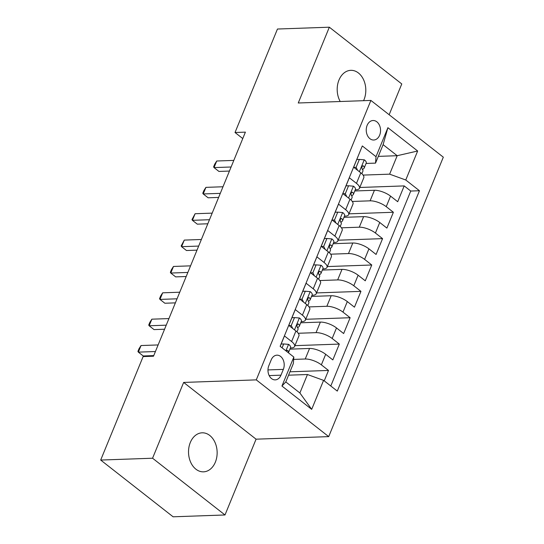 <?xml version="1.0" encoding="UTF-8"?>
<svg xmlns="http://www.w3.org/2000/svg" width="544" height="544" viewBox="0 0 544 544"><rect width="100%" height="100%" fill="white"/><g stroke="black" fill="none" stroke-linecap="round" stroke-linejoin="round"><path stroke-width="0.82" d="M363.576 100.688A19.523 14.307 88 0 0 364.024 99.661A19.523 14.307 88 0 0 363.65 79.893A19.523 14.307 88 0 0 350.812 70.332A19.523 14.307 88 0 0 338.973 80.029A19.523 14.307 88 0 0 340.218 101.51M190.305 442.51A19.523 14.307 88 0 0 190.686 462.278A19.523 14.307 88 0 0 203.524 471.838A19.523 14.307 88 0 0 215.363 462.142A19.523 14.307 88 0 0 214.982 442.381A19.523 14.307 88 0 0 202.144 432.813A19.523 14.307 88 0 0 190.305 442.51M367.132 125.358A9.765 7.154 88 0 0 367.322 135.238A9.765 7.154 88 0 0 373.735 140.019A9.765 7.154 88 0 0 379.658 135.17A9.765 7.154 88 0 0 379.467 125.29A9.765 7.154 88 0 0 373.048 120.51A9.765 7.154 88 0 0 367.132 125.358M389.144 114.736L401.771 83.946L329.338 27.2L277.46 29.029L235.022 132.505L242.767 138.564M328.705 436.621L443.312 157.175L370.886 100.429L256.278 379.875L328.705 436.621L256.074 439.178L183.648 382.432L152.565 458.225L224.992 514.971L256.074 439.178M224.992 514.971L173.114 516.8L100.688 460.054L152.565 458.225M360.087 151.354L353.654 167.219L360.801 172.815L356.476 183.362A12.206 4.359 22.3 0 1 359.468 188.285A12.206 4.359 22.3 0 1 356.007 189.788L355.259 189.815M356.476 183.362L349.33 177.766L342.842 193.582L349.989 199.179L345.664 209.726A12.206 4.359 22.3 0 1 348.656 214.649A12.206 4.359 22.3 0 1 345.195 216.152L344.447 216.179M345.664 209.726L338.518 204.129L332.03 219.946L339.177 225.542L334.852 236.089A12.206 4.359 22.3 0 1 337.844 241.012A12.206 4.359 22.3 0 1 334.383 242.515L333.635 242.542M334.852 236.089L327.706 230.486L321.218 246.303L328.365 251.906L324.04 262.446A12.206 4.359 22.3 0 1 327.032 267.369A12.206 4.359 22.3 0 1 323.571 268.879L322.823 268.899M324.04 262.446L316.894 256.85L310.406 272.666L317.553 278.27L313.228 288.81A12.206 4.359 22.3 0 1 316.22 293.733A12.206 4.359 22.3 0 1 312.759 295.236L312.011 295.263M313.228 288.81L306.082 283.213L299.594 299.03L306.741 304.626L302.416 315.173A12.206 4.359 22.3 0 1 305.408 320.096A12.206 4.359 22.3 0 1 301.947 321.599L301.199 321.626M302.416 315.173L295.27 309.577L288.782 325.394L295.929 330.99A12.206 4.359 22.3 0 1 298.921 335.913L294.596 346.46A12.206 4.359 22.3 0 1 291.135 347.963L290.387 347.99M324.231 380.861L328.508 370.444L289.945 371.804M289.911 349.153L309.556 348.459A12.206 4.359 22.3 0 1 325.686 354.3L332.833 359.904L339.32 344.08L294.93 345.651M300.723 322.789L320.368 322.096A12.206 4.359 -157.7 0 1 336.498 327.937L343.645 333.54L350.132 317.723L305.742 319.287M311.535 296.426L331.18 295.739A12.206 4.359 -157.7 0 1 347.31 301.58L354.457 307.176L360.944 291.36L316.554 292.924M322.347 270.069L341.992 269.375A12.206 4.359 -157.7 0 1 358.122 275.216L365.269 280.813L371.756 264.996L327.366 266.56M333.159 243.705L352.804 243.012A12.206 4.359 -157.7 0 1 368.934 248.853L376.081 254.449L382.568 238.632L338.178 240.196M343.971 217.342L363.616 216.648A12.206 4.359 -157.7 0 1 379.746 222.489L386.893 228.086L393.38 212.269L348.99 213.833M100.688 460.054L143.12 356.585L153.496 356.218L245.398 132.138L235.022 132.505M280.962 375.176L283.342 369.383A9.459 6.929 88 0 0 283.159 359.808A9.459 6.929 88 0 0 276.944 355.171A9.459 6.929 88 0 0 271.204 359.87L268.831 365.67A9.459 6.929 88 0 0 269.015 375.244A9.459 6.929 88 0 0 275.23 379.875A9.459 6.929 88 0 0 280.962 375.176L269.178 375.598M375.537 163.118L376.006 156.692L362.304 145.955L280.133 346.31L293.835 357.048L293.366 363.474L285.797 381.929L299.887 392.972L307.455 374.517L323.585 380.358L337.294 391.095L419.465 190.74L405.763 180.003L389.626 174.162L397.195 155.706L383.105 144.663L375.537 163.118L366.071 163.452M376.006 156.692L387.899 127.69L417.656 151.001L405.763 180.003M323.585 380.358L311.692 409.353L281.942 386.043L293.835 357.048M352.288 201.457L370.104 200.831A12.206 4.359 22.3 0 1 386.233 206.672L393.38 212.269M354.783 190.978L374.428 190.284L370.104 200.831M341.476 227.82L359.292 227.195A12.206 4.359 22.3 0 1 375.421 233.036L382.568 238.632M330.664 254.184L348.48 253.558A12.206 4.359 22.3 0 1 364.609 259.4L371.756 264.996M319.852 280.548L337.668 279.915A12.206 4.359 22.3 0 1 353.797 285.763L360.944 291.36M309.04 306.911L326.856 306.279A12.206 4.359 22.3 0 1 342.985 312.12L350.132 317.723M298.228 333.268L316.044 332.642A12.206 4.359 22.3 0 1 332.173 338.484L339.32 344.08M293.658 359.414L305.232 359.006A12.206 4.359 22.3 0 1 321.361 364.847L328.508 370.444M330.793 386.002L410.747 191.046L404.192 185.905L359.802 187.476M374.428 190.284A12.206 4.359 -157.7 0 1 390.558 196.126L397.705 201.722L404.192 185.905M280.187 346.358L284.458 335.94L291.604 341.537A12.206 4.359 22.3 0 1 294.596 346.46M288.558 375.183L307.455 374.517M329.338 27.2L298.255 102.993L370.886 100.429M183.648 382.432L256.278 379.875M378.298 156.373L397.195 155.706L417.656 151.001M363.1 175.093L389.626 174.162M305.408 320.096L309.733 309.55A12.206 4.359 -157.7 0 0 306.741 304.626M316.22 293.733L320.545 283.193A12.206 4.359 -157.7 0 0 317.553 278.27M327.032 267.369L331.357 256.829A12.206 4.359 -157.7 0 0 328.365 251.906M337.844 241.012L342.169 230.466A12.206 4.359 -157.7 0 0 339.177 225.542M348.656 214.649L352.981 204.102A12.206 4.359 -157.7 0 0 349.989 199.179M410.747 191.046L419.465 190.74M359.468 188.285L363.793 177.738A12.206 4.359 -157.7 0 0 360.801 172.815M285.797 381.929L281.942 386.043M299.887 392.972L311.692 409.353M387.899 127.69L383.105 144.663M282.084 347.84L283.682 343.951L288.674 344.379A8.085 2.89 22.3 0 1 290.557 347.568L288.504 352.573A8.085 2.89 -157.7 0 0 287.83 350.547L287.144 350.316L286.28 351.132M155.421 351.533L138.339 352.131L141.046 345.542L158.12 344.937M153.755 355.592L143.235 355.966L138.339 352.131L137.924 351.404L139.006 348.765L141.046 345.542M283.682 343.951L281.139 344.039M289.014 325.577L291.251 325.496L294.494 317.587L299.486 318.016A8.085 2.89 22.3 0 1 301.369 321.205L299.316 326.21A8.085 2.89 -157.7 0 0 298.642 324.19L298.098 323.932M291.251 325.496L292.733 328.488M166.233 325.169L149.151 325.768L151.858 319.178L168.932 318.58M297.622 327.712L298.942 326.686A8.085 2.89 -157.7 0 0 299.316 326.21M297.466 324.231L298.642 324.19C297.044 324.047 296.609 325.101 297.35 327.352A8.085 2.89 22.3 0 1 298.017 329.378L296.99 331.894M164.567 329.236L154.047 329.603L149.151 325.768L148.736 325.04L149.818 322.402L151.858 319.178M294.494 317.587L291.951 317.676M299.826 299.214L302.063 299.132L305.306 291.224L310.298 291.659A8.085 2.89 22.3 0 1 312.181 294.841L310.128 299.853A8.085 2.89 -157.7 0 0 309.454 297.826L308.91 297.568M302.063 299.132L303.545 302.124M177.045 298.806L159.963 299.411L162.67 292.815L179.744 292.216M308.434 301.349L309.754 300.329A8.085 2.89 -157.7 0 0 310.128 299.853M308.278 297.867L309.454 297.826C307.856 297.684 307.421 298.738 308.162 300.988A8.085 2.89 22.3 0 1 308.829 303.015L307.802 305.531M175.379 302.872L164.859 303.239L159.963 299.411L159.548 298.676L160.63 296.038L162.67 292.815M305.306 291.224L302.763 291.312M310.638 272.85L312.875 272.768L316.118 264.86L321.11 265.295A8.085 2.89 22.3 0 1 322.993 268.478L320.94 273.489A8.085 2.89 -157.7 0 0 320.266 271.463L319.722 271.211M312.875 272.768L314.357 275.76M187.857 272.442L170.775 273.047L173.482 266.451L190.556 265.853M319.246 274.985L320.566 273.965A8.085 2.89 -157.7 0 0 320.94 273.489M319.09 271.504L320.266 271.463C318.668 271.32 318.233 272.374 318.974 274.625A8.085 2.89 22.3 0 1 319.641 276.651L318.614 279.167M186.191 276.508L175.671 276.882L170.775 273.047L170.36 272.313L171.442 269.674L173.482 266.451M316.118 264.86L313.575 264.955M321.45 246.486L323.687 246.412L326.93 238.503L331.922 238.932A8.085 2.89 22.3 0 1 333.805 242.114L331.752 247.126A8.085 2.89 -157.7 0 0 331.078 245.099L330.534 244.848M323.687 246.412L325.169 249.404M198.669 246.078L181.587 246.684L184.294 240.094L201.368 239.489M330.058 248.622L331.378 247.602A8.085 2.89 -157.7 0 0 331.752 247.126M329.902 245.14L331.078 245.099C329.48 244.956 329.045 246.01 329.786 248.261A8.085 2.89 22.3 0 1 330.453 250.288L329.426 252.804M197.003 250.145L186.483 250.519L181.587 246.684L181.172 245.949L184.294 240.094M326.93 238.503L324.387 238.592M332.262 220.123L334.499 220.048L337.742 212.14L342.734 212.568A8.085 2.89 22.3 0 1 344.617 215.75L342.564 220.762A8.085 2.89 -157.7 0 0 341.89 218.736L341.346 218.484M334.499 220.048L335.981 223.04M209.481 219.715L192.399 220.32L195.106 213.731L212.18 213.126M340.87 222.258L342.19 221.238A8.085 2.89 -157.7 0 0 342.564 220.762M340.714 218.776L341.89 218.736C340.292 218.593 339.857 219.654 340.598 221.898A8.085 2.89 22.3 0 1 341.265 223.924L340.238 226.44M207.815 223.781L197.295 224.155L192.399 220.32L191.984 219.586L195.106 213.731M337.742 212.14L335.199 212.228M343.074 193.759L345.311 193.684L348.554 185.776L353.546 186.204A8.085 2.89 22.3 0 1 355.429 189.394L353.376 194.398A8.085 2.89 -157.7 0 0 352.702 192.372L352.158 192.12M345.311 193.684L346.793 196.676M220.293 193.358L203.211 193.956L205.918 187.367L222.992 186.762M351.682 195.894L353.002 194.874A8.085 2.89 -157.7 0 0 353.376 194.398M351.526 192.413L352.702 192.372C351.104 192.236 350.669 193.29 351.41 195.541A8.085 2.89 22.3 0 1 352.077 197.56L351.05 200.083M218.627 197.418L208.107 197.792L203.211 193.956L202.796 193.229L203.878 190.59L205.918 187.367M348.554 185.776L346.011 185.864M353.886 167.402L356.123 167.321L359.366 159.412L364.358 159.841A8.085 2.89 22.3 0 1 366.241 163.03L364.188 168.035A8.085 2.89 -157.7 0 0 363.514 166.015L362.97 165.757M356.123 167.321L357.605 170.313M231.105 166.994L214.023 167.593L216.73 161.004L233.804 160.405M362.494 169.538L363.814 168.511A8.085 2.89 -157.7 0 0 364.188 168.035M362.338 166.056L363.514 166.015C361.916 165.872 361.488 166.926 362.222 169.177A8.085 2.89 22.3 0 1 362.889 171.204L361.862 173.72M229.439 171.061L218.919 171.428L214.023 167.593L213.608 166.865L214.69 164.227L216.73 161.004M359.366 159.412L356.823 159.501M363.616 216.648L359.292 227.195M352.804 243.012L348.48 253.558M341.992 269.375L337.668 279.915M331.18 295.739L326.856 306.279M320.368 322.096L316.044 332.642M309.556 348.459L305.232 359.006M325.686 354.3L321.361 364.847M390.558 196.126L386.233 206.672M379.746 222.489L375.421 233.036M368.934 248.853L364.609 259.4M358.122 275.216L353.797 285.763M347.31 301.58L342.985 312.12M336.498 327.937L332.173 338.484M295.929 330.99L291.604 341.537M267.968 369.92L283.342 369.383M288.551 344.372L285.899 350.832M286.654 350.588L287.83 350.547M299.363 318.009L294.501 329.868M310.175 291.645L305.313 303.504M320.987 265.282L316.125 277.148M331.799 238.918L326.937 250.784M342.611 212.561L337.749 224.42M353.423 186.198L348.561 198.057M364.235 159.834L359.373 171.693"/></g></svg>
